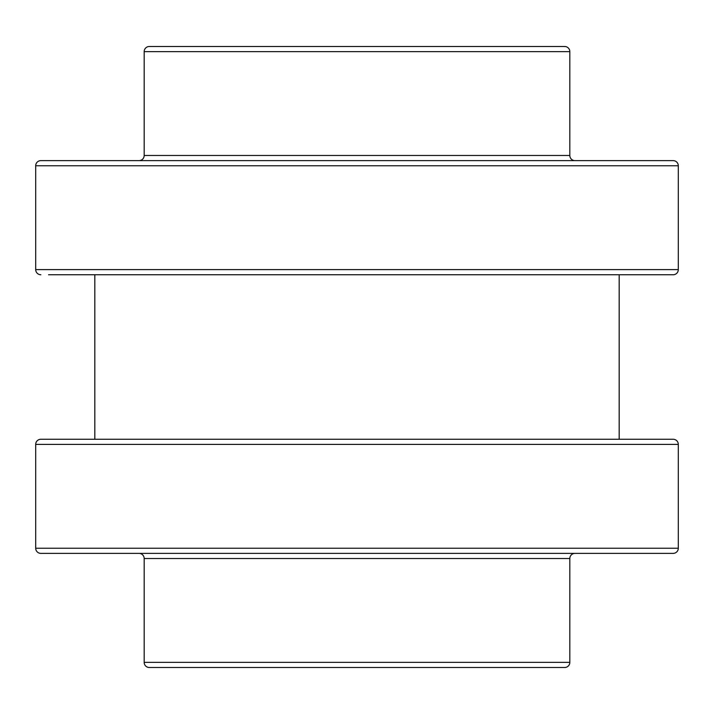 <?xml version="1.0" encoding="UTF-8"?>
<svg xmlns="http://www.w3.org/2000/svg" width="714" height="714" viewBox="0 0 714 714"><rect width="100%" height="100%" fill="white"/><g stroke="black" fill="none" stroke-linecap="round" stroke-linejoin="round"><path stroke-width="1.07" d="M94.819 439.253L94.819 274.747M619.181 439.253L619.181 274.747M569.826 662.36A5.141 5.141 0 0 1 564.685 667.501L149.315 667.501A5.141 5.141 0 0 1 144.174 662.36L144.174 558.518L569.826 558.518L569.826 662.36L144.174 662.36M574.966 553.377A5.141 5.141 0 0 0 569.826 558.518M139.034 553.377A5.141 5.141 0 0 1 144.174 558.518M40.841 553.377L673.159 553.377A5.141 5.141 0 0 0 678.3 548.236L35.7 548.236A5.141 5.141 0 0 0 40.841 553.377M35.7 548.236L35.7 444.394L678.3 444.394L678.3 548.236M678.3 444.394A5.141 5.141 0 0 0 673.159 439.253L40.841 439.253A5.141 5.141 0 0 0 35.7 444.394M593.959 439.253L593.263 439.253M648.366 439.253L649.499 439.253M632.202 439.253L628.481 439.253M57.352 439.253L48.588 439.253M113.91 439.253L120.041 439.253M144.174 51.64A5.141 5.141 0 0 1 149.315 46.499L564.685 46.499A5.141 5.141 0 0 1 569.826 51.64L569.826 155.482L144.174 155.482L144.174 51.64L569.826 51.64M139.034 160.623A5.141 5.141 0 0 0 144.174 155.482M574.966 160.623A5.141 5.141 0 0 1 569.826 155.482M673.159 160.623L40.841 160.623A5.141 5.141 0 0 0 35.7 165.764L678.3 165.764A5.141 5.141 0 0 0 673.159 160.623M678.3 165.764L678.3 269.606L35.7 269.606L35.7 165.764M678.3 269.606A5.141 5.141 0 0 1 673.159 274.747L665.448 274.747M48.552 274.747L673.159 274.747M35.7 269.606A5.141 5.141 0 0 0 40.841 274.747M120.041 274.747L120.737 274.747M665.412 274.747L649.499 274.747M628.481 274.747L632.202 274.747M600.09 274.747L593.959 274.747"/></g></svg>
